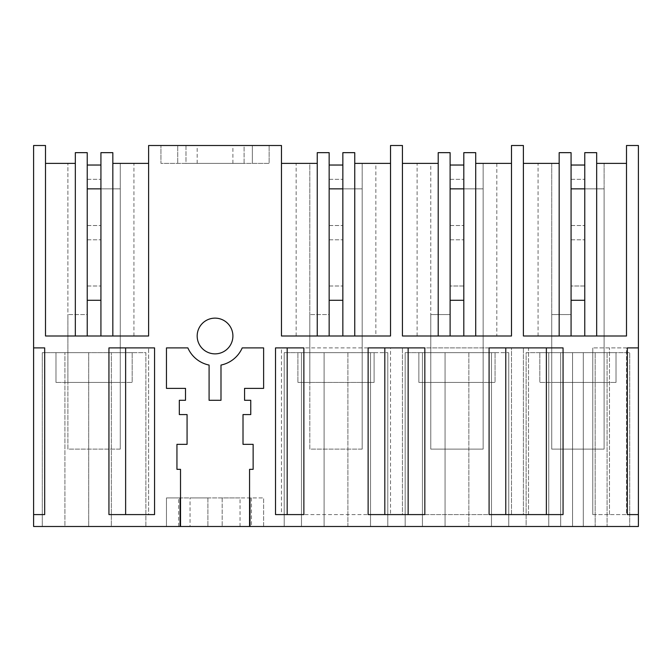<?xml version="1.0" encoding="UTF-8"?>
<svg xmlns="http://www.w3.org/2000/svg" width="672" height="672" viewBox="0 0 672 672"><rect width="100%" height="100%" fill="white"/><g stroke="black" fill="none" stroke-linecap="round" stroke-linejoin="round"><path stroke-width="0.5" stroke-dasharray="3.36 2.52" d="M185.976 145.513L185.976 163.372L160.936 163.372L269.144 163.372L244.104 163.372L244.104 145.513L160.936 145.513L160.936 163.372L160.936 145.513L269.144 145.513L160.936 145.513L177.736 145.513L177.736 163.372L177.736 145.513L269.144 145.513L244.104 145.513L244.104 163.372L185.976 163.372L269.144 163.372L269.144 145.513L269.144 163.372L269.144 145.513L269.144 163.372L160.936 163.372L160.936 145.513L160.936 163.372L185.976 163.372L185.976 145.513M281.476 163.372L281.476 336L317.251 336L317.251 152.653L329.154 152.653L317.251 152.653L317.251 163.372L309.809 163.372L309.809 382.435L362.191 382.435L309.809 382.435L309.809 163.372L317.251 163.372L281.476 163.372L281.476 336L281.476 145.513L148.604 145.513L148.604 336L45.503 336L100.926 336L45.503 336L45.503 145.513L33.6 145.513L33.6 347.903L44.688 347.903L33.6 347.903L44.688 347.903L44.688 514.584L33.6 514.584L44.688 514.584L44.688 347.903L44.688 514.584L33.6 514.584L33.6 347.903M215.04 145.513L232.898 145.513L215.04 145.513M317.251 163.372L317.251 336L329.154 336L329.154 152.653L329.154 300.283L329.154 152.653L317.251 152.653L317.251 336L281.476 336L390.524 336L354.749 336L390.524 336L390.524 145.513L402.436 145.513L402.436 336L511.484 336L475.709 336L511.484 336L511.484 145.513L523.396 145.513L523.396 336L626.497 336L596.669 336L626.497 336L626.497 145.513L638.4 145.513L638.4 526.487L33.6 526.487L33.6 514.584M528.528 514.584L528.528 347.903L523.396 347.903L528.528 347.903L528.528 514.584L523.396 514.584L523.396 347.903L523.396 514.584L528.528 514.584M390.524 514.584L281.476 514.584L281.476 347.903L390.524 347.903L390.524 514.584L390.524 347.903L281.476 347.903L281.476 514.584L390.524 514.584M125.63 514.584L108.94 514.584L108.94 347.903L108.94 514.584L108.94 347.903L154.56 347.903L154.56 514.584L108.94 514.584L148.604 514.584L148.604 347.903L148.604 514.584L125.63 514.584L125.63 347.903M225.758 321.712A17.858 17.858 0 0 0 200.752 325.282A17.858 17.858 0 0 0 204.322 350.288A17.858 17.858 0 0 0 229.328 346.718A17.858 17.858 0 0 0 225.758 321.712M511.484 514.584L511.484 347.903L402.436 347.903L511.484 347.903L511.484 514.584L402.436 514.584L402.436 347.903L402.436 514.584L511.484 514.584M592.78 514.584L626.497 514.584L626.497 347.903L592.78 347.903L626.497 347.903L626.497 514.584L592.78 514.584L592.78 347.903L592.78 514.584M148.604 163.372L148.604 336L148.604 163.372L133.938 163.372L133.938 336M252.344 145.513L252.344 163.372L252.344 145.513M215.04 163.372L232.898 163.372L215.04 163.372C192.007 163.372 192.007 163.372 215.04 163.372C192.007 163.372 192.007 163.372 215.04 163.372M342.846 300.283L329.154 300.283L342.846 300.283L342.846 188.849L329.154 188.849L329.154 165.035L342.846 165.035L342.846 300.283L329.154 300.283L342.846 300.283L342.846 152.653L342.846 336L354.749 336L329.154 336L342.846 336L342.846 300.283L329.154 300.283L329.154 336L317.251 336M296.142 336L296.142 163.372M402.436 163.372L402.436 336L463.806 336L402.436 336L402.436 163.372L438.211 163.372L438.211 336L438.211 152.653L438.211 336M511.484 163.372L475.709 163.372L483.151 163.372L483.151 382.435L430.769 382.435L483.151 382.435L483.151 163.372L475.709 163.372L475.709 152.653L475.709 336L475.709 152.653L463.806 152.653L475.709 152.653L463.806 152.653L463.806 336L475.709 336L463.806 336L463.806 300.283L450.114 300.283L450.114 152.653L450.114 336M523.396 163.372L523.396 336L584.766 336L523.396 336L523.396 163.372L559.171 163.372L559.171 336L559.171 152.653L559.171 336M626.497 163.372L626.497 336L626.497 163.372L596.669 163.372L596.669 152.653L596.669 336L596.669 152.653L584.766 152.653L596.669 152.653L584.766 152.653L584.766 336L596.669 336L584.766 336L584.766 300.283L571.074 300.283L571.074 152.653L571.074 336M595.182 526.487L526.134 526.487L526.134 352.666L629.706 352.666L526.134 352.666L526.134 526.487L560.658 526.487L560.658 352.666L560.658 526.487L583.279 526.487L583.279 352.666L583.279 526.487L607.085 526.487L607.085 352.666L607.085 526.487L629.706 526.487L629.706 352.666L629.706 526.487L595.182 526.487L595.182 352.666L595.182 526.487M240.038 526.487L190.042 526.487L240.038 526.487L240.038 497.918L190.042 497.918L190.042 526.487M145.866 526.487L111.342 526.487L145.866 526.487L145.866 352.666L111.342 352.666L145.866 352.666L145.866 526.487M111.342 526.487L64.915 526.487L88.721 526.487L88.721 352.666L42.294 352.666L42.294 526.487L42.294 352.666L64.915 352.666L64.915 526.487L42.294 526.487L64.915 526.487L64.915 352.666L64.915 526.487L64.915 352.666L111.342 352.666L88.721 352.666L88.721 526.487L88.721 352.666L88.721 526.487L111.342 526.487L111.342 352.666L111.342 526.487M250.27 526.487L222.18 526.487L263.617 526.487L250.27 526.487L250.27 497.918L250.27 526.487M468.863 526.487L405.174 526.487L508.746 526.487L468.863 526.487L468.863 352.666L405.174 352.666L508.746 352.666L468.863 352.666L468.863 526.487M347.903 526.487L284.214 526.487L387.786 526.487L347.903 526.487L347.903 352.666L284.214 352.666L387.786 352.666L347.903 352.666L347.903 526.487M178.634 497.918L179.81 497.918L179.81 526.487L179.81 497.918L166.463 497.918L166.463 526.487L207.9 526.487L166.463 526.487L166.463 497.918L207.9 497.918L207.9 526.487L207.9 497.918L178.634 497.918L178.634 526.487M45.503 163.372L45.503 336L45.503 163.372L75.331 163.372L75.331 336L75.331 163.372L67.889 163.372L75.331 163.372L75.331 152.653L75.331 336M100.926 336L112.829 336L112.829 152.653L100.926 152.653L112.829 152.653L100.926 152.653L100.926 336L100.926 300.283L87.234 300.283L87.234 152.653L75.331 152.653L87.234 152.653L87.234 300.283L100.926 300.283L100.926 188.849L87.234 188.849L87.234 165.035L100.926 165.035L100.926 300.283L87.234 300.283L100.926 300.283L100.926 152.653L100.926 336L112.829 336L112.829 163.372L133.938 163.372M112.829 163.372L112.829 152.653L112.829 163.372L120.271 163.372L120.271 382.435L67.889 382.435L120.271 382.435L120.271 163.372L112.829 163.372L112.829 336M249.564 526.487L249.564 469.342L253.134 469.342L253.134 444.343L243.012 444.343L243.012 414.574L250.757 414.574L250.757 400.294L244.566 400.294L244.566 388.382L263.617 388.382L263.617 347.903L242.214 347.903A29.669 29.669 0 0 1 220.996 365.064L220.996 400.294L209.084 400.294L209.084 365.064A29.669 29.669 0 0 1 187.866 347.903L166.463 347.903L166.463 388.382L185.514 388.382L185.514 400.294L179.323 400.294L179.323 414.574L187.068 414.574L187.068 444.343L176.946 444.343L176.946 469.342L180.516 469.342L180.516 526.487M638.4 347.903L627.312 347.903L627.312 514.584L638.4 514.584M546.37 514.584L505.772 514.584L505.772 347.903L563.06 347.903L563.06 514.584L546.37 514.584L546.37 347.903M505.772 347.903L489.09 347.903L489.09 514.584L505.772 514.584M384.812 514.584L424.83 514.584L424.83 347.903L368.13 347.903L368.13 514.584L384.812 514.584L384.812 347.903M287.188 347.903L303.87 347.903L303.87 514.584L275.52 514.584L275.52 347.903L287.188 347.903L287.188 514.584M342.846 336L342.846 152.653L354.749 152.653L342.846 152.653L354.749 152.653L354.749 163.372L362.191 163.372L362.191 382.435L362.191 163.372L354.749 163.372L354.749 336L354.749 152.653L354.749 336M329.154 165.035L329.154 336M354.749 163.372L375.858 163.372L375.858 336M390.524 163.372L375.858 163.372M430.769 163.372L438.211 163.372L430.769 163.372L430.769 382.435L430.769 163.372M417.102 336L417.102 163.372M438.211 163.372L438.211 152.653L450.114 152.653L438.211 152.653L450.114 152.653L450.114 314.572L430.769 314.572L430.769 449.106L483.151 449.106L483.151 188.849L463.806 188.849L483.151 188.849L483.151 449.106L430.769 449.106L430.769 314.572L450.114 314.572L450.114 300.283L463.806 300.283L463.806 336M496.818 163.372L496.818 336M475.709 163.372L475.709 336M596.669 163.372L604.111 163.372L604.111 382.435L551.729 382.435L551.729 163.372L559.171 163.372L551.729 163.372L551.729 382.435L604.111 382.435L604.111 163.372L596.669 163.372L596.669 336M538.062 336L538.062 163.372M559.171 163.372L559.171 152.653L571.074 152.653L559.171 152.653L571.074 152.653L571.074 314.572L551.729 314.572L551.729 449.106L604.111 449.106L604.111 188.849L584.766 188.849L604.111 188.849L604.111 449.106L551.729 449.106L551.729 314.572L571.074 314.572L571.074 300.283L584.766 300.283L584.766 336M572.561 526.487L572.561 352.666L572.561 526.487M548.755 526.487L548.755 352.666L548.755 526.487M190.042 497.918L240.038 497.918M222.18 497.918L222.18 526.487L222.18 497.918L263.617 497.918L222.18 497.918M263.617 526.487L263.617 497.918L263.617 526.487M445.057 526.487L445.057 352.666L445.057 526.487M491.484 526.487L491.484 352.666L491.484 526.487M508.746 526.487L508.746 352.666L508.746 526.487M405.174 526.487L405.174 352.666L405.174 526.487M422.436 526.487L422.436 352.666L422.436 526.487M324.097 526.487L324.097 352.666L324.097 526.487M370.524 526.487L370.524 352.666L370.524 526.487M387.786 526.487L387.786 352.666L387.786 526.487M284.214 526.487L284.214 352.666L284.214 526.487M301.476 526.487L301.476 352.666L301.476 526.487M75.331 163.372L75.331 152.653L87.234 152.653L87.234 336M609.47 514.584L609.47 347.903L609.47 514.584M67.889 382.435L67.889 163.372L67.889 382.435M408.148 514.584L408.148 347.903M297.906 382.435L374.094 382.435L297.906 382.435L297.906 352.666L374.094 352.666L297.906 352.666L297.906 382.435M463.806 300.283L450.114 300.283L463.806 300.283L450.114 300.283L450.114 285.995L463.806 285.995L463.806 188.849L450.114 188.849L450.114 165.035L450.114 285.995L463.806 285.995L463.806 188.849M584.766 300.283L571.074 300.283L584.766 300.283L571.074 300.283L571.074 285.995L584.766 285.995L584.766 188.849L571.074 188.849L571.074 165.035L571.074 285.995L584.766 285.995L584.766 188.849M539.826 352.666L616.014 352.666L539.826 352.666L539.826 382.435L616.014 382.435L539.826 382.435L539.826 352.666M132.174 352.666L55.986 352.666L132.174 352.666L132.174 382.435L55.986 382.435L132.174 382.435L132.174 352.666M495.054 352.666L418.866 352.666L495.054 352.666L495.054 382.435L418.866 382.435L495.054 382.435L495.054 352.666M374.094 382.435L374.094 352.666L374.094 382.435M616.014 382.435L616.014 352.666L616.014 382.435M55.986 382.435L55.986 352.666L55.986 382.435M418.866 382.435L418.866 352.666L418.866 382.435M120.271 449.106L120.271 188.849L100.926 188.849L120.271 188.849L120.271 449.106L67.889 449.106L67.889 314.572L67.889 449.106L120.271 449.106M87.234 165.035L87.234 314.572L67.889 314.572L87.234 314.572L87.234 300.283L100.926 300.283M100.926 165.035L100.926 188.849M87.234 179.323L100.926 179.323L87.234 179.323M87.234 225.515L100.926 225.515L87.234 225.515M87.234 239.803L100.926 239.803L87.234 239.803M87.234 285.995L100.926 285.995L87.234 285.995M362.191 449.106L362.191 188.849L342.846 188.849L362.191 188.849L362.191 449.106L309.809 449.106L309.809 314.572L309.809 449.106L362.191 449.106M329.154 300.283L329.154 314.572L309.809 314.572L329.154 314.572L329.154 300.283M342.846 165.035L342.846 188.849M329.154 179.323L342.846 179.323L329.154 179.323M329.154 225.515L342.846 225.515L329.154 225.515M329.154 239.803L342.846 239.803L329.154 239.803M329.154 285.995L342.846 285.995L329.154 285.995M450.114 165.035L463.806 165.035M450.114 179.323L463.806 179.323L450.114 179.323M450.114 225.515L463.806 225.515L450.114 225.515M450.114 239.803L463.806 239.803L450.114 239.803M571.074 165.035L584.766 165.035M571.074 179.323L584.766 179.323L571.074 179.323M571.074 225.515L584.766 225.515L571.074 225.515M571.074 239.803L584.766 239.803L571.074 239.803M232.898 163.372L232.898 145.513M197.182 163.372L197.182 145.513M251.446 497.918L251.446 526.487"/><path stroke-width="1.01" d="M33.6 514.584L33.6 526.487L638.4 526.487L638.4 145.513L626.497 145.513L626.497 336L523.396 336L523.396 145.513L511.484 145.513L511.484 336L402.436 336L402.436 145.513L390.524 145.513L390.524 336L281.476 336L281.476 145.513L148.604 145.513L148.604 336L45.503 336L45.503 145.513L33.6 145.513L33.6 347.903L44.688 347.903L44.688 514.584L33.6 514.584L33.6 347.903M180.516 526.487L180.516 469.342L176.946 469.342L176.946 444.343L187.068 444.343L187.068 414.574L179.323 414.574L179.323 400.294L185.514 400.294L185.514 388.382L166.463 388.382L166.463 347.903L187.866 347.903A29.669 29.669 0 0 0 209.084 365.064L209.084 400.294L220.996 400.294L220.996 365.064A29.669 29.669 0 0 0 242.214 347.903L263.617 347.903L263.617 388.382L244.566 388.382L244.566 400.294L250.757 400.294L250.757 414.574L243.012 414.574L243.012 444.343L253.134 444.343L253.134 469.342L249.564 469.342L249.564 526.487M638.4 514.584L627.312 514.584L627.312 347.903L638.4 347.903M563.06 514.584L489.09 514.584L489.09 347.903L563.06 347.903L563.06 514.584M424.83 514.584L424.83 347.903L368.13 347.903L368.13 514.584L424.83 514.584M303.87 347.903L275.52 347.903L275.52 514.584L303.87 514.584L303.87 347.903M154.56 347.903L108.94 347.903L108.94 514.584L154.56 514.584L154.56 347.903M225.758 321.712A17.858 17.858 0 0 0 200.752 325.282A17.858 17.858 0 0 0 204.322 350.288A17.858 17.858 0 0 0 229.328 346.718A17.858 17.858 0 0 0 225.758 321.712M281.476 163.372L317.251 163.372M112.829 163.372L148.604 163.372M329.154 336L329.154 152.653L317.251 152.653L317.251 336M354.749 163.372L390.524 163.372M342.846 336L342.846 152.653L354.749 152.653L354.749 336M342.846 300.283L329.154 300.283L329.154 188.849L342.846 188.849M402.436 163.372L438.211 163.372M475.709 163.372L511.484 163.372M523.396 163.372L559.171 163.372M596.669 163.372L626.497 163.372M45.503 163.372L75.331 163.372M100.926 336L100.926 152.653L112.829 152.653L112.829 336M100.926 300.283L87.234 300.283L87.234 188.849L100.926 188.849M75.331 336L75.331 152.653L87.234 152.653L87.234 336M450.114 336L450.114 152.653L438.211 152.653L438.211 336M463.806 336L463.806 152.653L475.709 152.653L475.709 336M463.806 300.283L450.114 300.283L450.114 188.849L463.806 188.849M571.074 336L571.074 152.653L559.171 152.653L559.171 336M584.766 336L584.766 152.653L596.669 152.653L596.669 336M584.766 300.283L571.074 300.283L571.074 188.849L584.766 188.849M505.772 514.584L505.772 347.903M546.37 514.584L546.37 347.903M408.148 514.584L408.148 347.903M384.812 514.584L384.812 347.903M287.188 514.584L287.188 347.903M125.63 514.584L125.63 347.903M87.234 165.035L100.926 165.035M329.154 165.035L342.846 165.035M450.114 165.035L463.806 165.035M571.074 165.035L584.766 165.035"/></g></svg>
